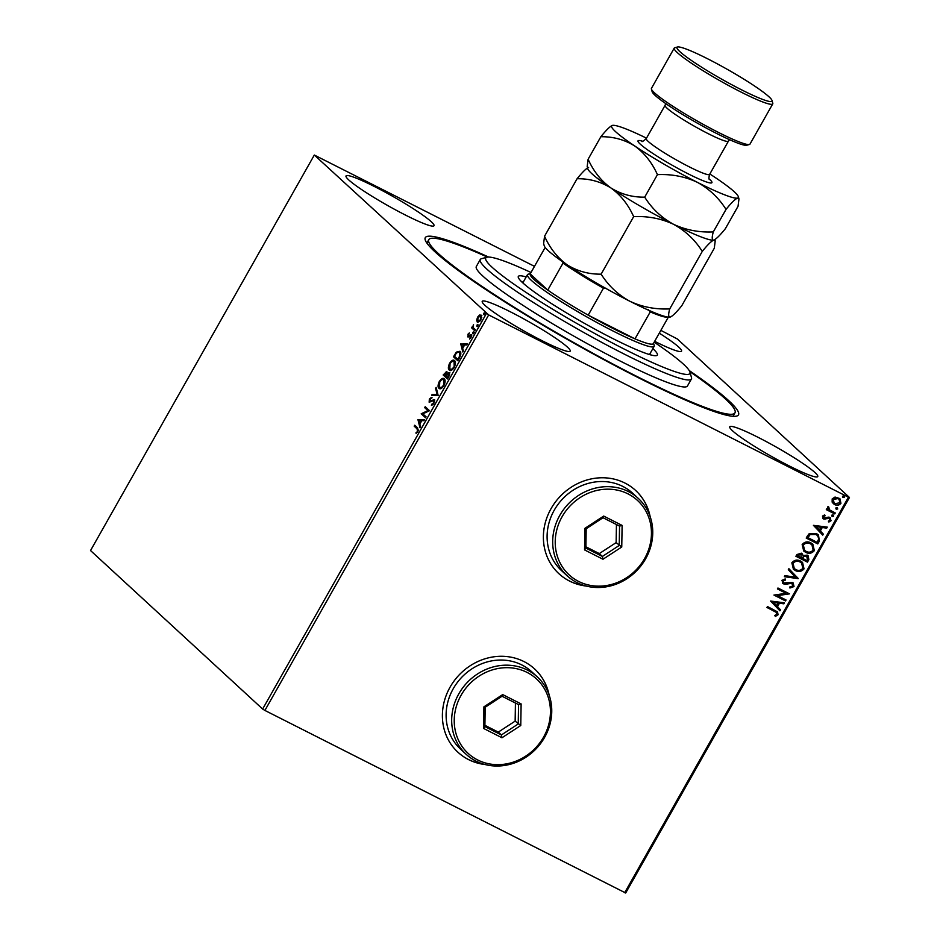 <?xml version="1.0" encoding="UTF-8"?>
<svg xmlns="http://www.w3.org/2000/svg" width="940" height="940" viewBox="0 0 940 940"><rect width="100%" height="100%" fill="white"/><g stroke="black" fill="none" stroke-linecap="round" stroke-linejoin="round"><path stroke-width="1.41" d="M689.232 370.56A179.928 18.624 -150.5 0 1 736.678 416.068A179.928 18.624 -150.5 0 1 636.979 376.999A179.928 18.624 -150.5 0 1 425.186 239.829A179.928 18.624 -150.5 0 1 488.636 257.055M549.125 695.024A56.611 51.465 132.6 0 0 534.613 668.939A56.611 51.465 132.6 0 0 523.991 661.584A56.611 51.465 132.6 0 0 453.903 681.218A56.611 51.465 132.6 0 0 457.921 752.223A56.611 51.465 132.6 0 0 468.543 759.591A56.611 51.465 132.6 0 0 485.111 764.537M457.862 752.164A56.611 51.465 132.6 0 0 468.426 759.473A56.611 51.465 132.6 0 0 484.417 764.361M650.127 516.518A56.611 51.465 132.6 0 0 635.616 490.433A56.611 51.465 132.6 0 0 624.994 483.078A56.611 51.465 132.6 0 0 554.894 502.7A56.611 51.465 132.6 0 0 558.924 573.717A56.611 51.465 132.6 0 0 569.546 581.073A56.611 51.465 132.6 0 0 586.102 586.031M558.865 573.659A56.611 51.465 132.6 0 0 569.417 580.967A56.611 51.465 132.6 0 0 585.42 585.843M510.737 311.998A50.537 5.229 29.5 0 0 482.232 301.364A50.537 5.229 29.5 0 0 541.698 340.503A50.537 5.229 29.5 0 0 570.204 351.137A50.537 5.229 29.5 0 0 510.737 311.998M758.275 437.429A50.537 5.229 29.5 0 0 729.769 426.795A50.537 5.229 29.5 0 0 789.236 465.935A50.537 5.229 29.5 0 0 817.741 476.568A50.537 5.229 29.5 0 0 758.275 437.429M374.543 186.578A50.537 5.229 29.5 0 0 346.026 175.945A50.537 5.229 29.5 0 0 405.493 215.084A50.537 5.229 29.5 0 0 434.01 225.718A50.537 5.229 29.5 0 0 374.543 186.578M476.686 320.129L477.602 317.097L479.553 315.041L481.198 315.17L480.869 320.117L477.285 322.079L476.686 320.129L477.367 320.105M474.771 330.751L471.61 327.837L472.139 326.897L472.609 327.32L473.525 324.582L473.243 327.684L475.311 329.811L474.771 330.751M467.862 334.311L469.342 332.913L468.19 335.921L471.245 334.675L471.046 337.507L469.518 339.046L470.728 335.627L467.673 336.873L468.32 334.546M468.19 335.921L469.272 336.297L471.245 334.675M471.528 336.203L470.305 335.58M459.413 357.905L457.804 360.748L453.468 356.765L456.323 352.136L459.954 351.266C461.281 352.277 461.105 354.486 459.413 357.905M447.499 378.973L443.163 374.978L446.817 371.418L447.088 373.415L449.285 372.498L448.885 376.517L447.499 378.973M438.169 395.458L431.613 395.399L432.189 394.377L437.159 394.424L435.561 388.408L436.137 387.386L438.169 395.458M426.079 416.82L425.55 417.76L421.214 413.776L427.912 410.627L424.68 407.643L425.209 406.703L429.545 410.698L422.859 413.847L426.079 416.82M417.078 428.84L414.188 426.184L414.728 425.233L417.654 427.935L417.901 431.578L416.091 433.422L417.454 431.178L417.078 428.84L417.736 429.169L414.188 426.184M262.636 709.042L90.534 550.558L314.312 155.041L488.683 314.923L264.904 710.44L262.636 709.042L486.415 313.514M417.842 419.745L424.481 419.651L423.905 420.673L421.802 420.65L419.851 424.093L420.532 426.631L419.945 427.653L417.924 419.581M433.88 403.331L431.378 405.211L433.399 402.99L433.634 400.605L429.134 402.191L429.357 399.077L431.437 397.385L429.803 399.5L429.651 401.239L434.174 399.664L433.88 403.331M434.538 401.498L433.035 400.522M429.651 401.239L431.19 401.521L432.282 400.745L431.625 400.416M439.709 388.714L438.945 388.302C437.676 387.233 437.781 384.977 439.286 381.534C441.389 378.538 443.046 377.645 444.256 378.855C445.537 379.936 445.407 382.204 443.88 385.659C441.8 388.596 440.155 389.477 438.945 388.302L439.356 388.584M450.013 370.501L449.261 370.078C447.981 369.009 448.098 366.753 449.59 363.31C451.694 360.314 453.35 359.421 454.572 360.643C455.841 361.724 455.712 363.98 454.185 367.434C452.105 370.384 450.471 371.265 449.261 370.078L449.661 370.372M460.671 344.04L467.309 343.946L466.734 344.968L464.63 344.957L462.68 348.387L463.361 350.926L462.774 351.96L460.753 343.887M472.914 333.524L472.867 332.337L473.666 331.89L472.785 333.453L473.584 333.007M473.443 333.794L472.867 332.337L473.666 331.89M477.003 326.298L476.956 325.111L477.755 324.664L476.874 326.227L477.673 325.781M477.532 326.568L476.956 325.111L477.755 324.664M483.665 314.524L483.618 313.337L484.417 312.879L483.536 314.454L484.335 313.995M484.194 314.782L483.618 313.337L484.417 312.879M660.855 330.375L677.364 338.999L849.466 497.483L625.688 893L264.904 710.44M832.147 502.136L832.194 498.882L835.025 497.048L839.878 498.576L840.936 503.311C839.115 505.379 837.011 505.802 834.626 504.569L832.147 502.136M834.744 513.922L826.295 509.645L826.836 508.693L828.07 509.327L827.611 506.977L828.305 506.413L829.62 509.927L835.272 512.97L834.744 513.922L826.342 509.562M829.785 517.47L831.101 520.689L828.857 522.053L828.375 521.113L829.997 520.266L829.292 518.434L823.652 519.009L822.453 516.095L824.686 514.885L825.097 515.802L823.522 516.565L824.145 518.046L828.305 517.118L830.549 517.987M829.55 518.586L828.363 518.245M828.116 518.022L824.874 519.139L822.947 518.528M819.375 541.064L817.765 543.919L806.215 538.068L807.26 536.211L809.328 533.497L816.402 533.52L818.458 534.931L819.375 541.064L817.765 543.919M801.35 553.178L803.159 555.575L807.202 555.129L808.189 555.81L808.846 559.688L807.46 562.132L795.91 556.28L796.885 554.553L801.35 553.178L802.231 553.789M798.13 578.629L784.36 576.702L784.935 575.668L795.381 577.137L788.308 569.711L788.883 568.688L798.13 578.629L784.454 576.514M786.04 599.99L785.511 600.93L773.961 595.079L786.04 593.316L777.427 588.945L777.956 588.005L789.506 593.857L777.451 595.631L786.04 599.99M774.619 611.376L766.934 607.487L767.475 606.535L777.556 611.893L778.05 614.784L775.406 616.417L774.795 615.489L776.863 614.196L776.475 612.492L766.981 607.405M624.665 892.73L848.432 497.213L488.683 314.923M770.577 601.048L784.442 602.81L783.866 603.832L779.448 603.221L777.498 606.664L780.494 609.802L779.918 610.824L770.577 601.048M792.244 583.587L790.258 582.812L783.384 583.881L781.916 580.332L785.217 578.958L785.511 580.051L783.102 580.944L783.866 582.918L792.361 582.377L794.03 586.548L789.952 588.017L789.8 586.96L792.808 586.008L791.821 583.305L785.405 584.292L782.538 583.305M792.361 582.377L793.254 582.988M795.334 570.545L793.419 569.229L791.844 562.79C794.394 559.899 797.32 559.335 800.61 561.086L802.537 562.402L804.029 568.865C801.503 571.696 798.601 572.249 795.334 570.545L793.289 569.111M805.639 552.321L803.724 551.005L802.149 544.566C804.699 541.687 807.625 541.123 810.914 542.874L812.853 544.189L814.334 550.652C811.808 553.472 808.905 554.036 805.639 552.321L803.594 550.887M813.417 525.343L827.27 527.105L826.695 528.139L822.277 527.516L820.338 530.959L823.323 534.096L822.747 535.119L813.417 525.343M832.875 514.685L833.392 515.966L831.994 516.26L831.724 515.214L833.122 514.92L833.639 516.189L832.241 516.483L831.724 515.214M833.122 514.92L833.392 515.966M836.964 507.471L837.481 508.74L836.071 509.034L835.801 507.988L837.211 507.694L837.728 508.963L836.33 509.269L835.801 507.988M837.211 507.694L837.481 508.74M843.627 495.686L844.144 496.954L842.745 497.26L842.475 496.214L843.873 495.909L844.39 497.19L842.992 497.483L842.475 496.214M843.873 495.909L844.144 496.954M314.312 155.041L534.484 266.349M654.651 341.338A50.537 5.229 29.5 0 0 681.547 351.149A50.537 5.229 29.5 0 0 659.281 333.16M848.432 497.213L849.466 497.483M649.881 515.837A56.611 51.465 132.6 0 0 635.546 490.375M548.889 694.355A56.611 51.465 132.6 0 0 534.554 668.892M777.427 611.787L778.05 614.784M777.803 614.56L775.159 616.193M776.346 612.386L774.372 611.153M784.101 602.763L783.866 603.832M783.619 603.609L779.448 603.221M779.201 602.998L777.498 606.664M777.251 606.429L780.494 609.802M780.247 609.567L779.671 610.577M778.038 603.022L773.162 602.152L776.546 605.654L778.038 603.022L773.409 602.375L776.546 605.654M785.746 599.837L785.511 600.93M785.264 600.695L774.008 594.996M777.474 588.875L786.04 593.316M789.142 593.845L777.451 595.631M793.137 582.87L794.03 586.548M793.783 586.313L789.694 587.794M783.126 583.658L782.421 583.188M785.029 578.958L785.511 580.051M785.264 579.816L783.102 580.944M782.856 580.709L783.619 582.683M788.871 568.712L798.213 578.464M802.419 562.296L804.029 568.865M803.782 568.641C801.256 571.461 798.354 572.025 795.087 570.31M801.514 562.978L799.834 561.803C797.214 560.416 794.876 560.863 792.808 563.119L794.147 568.394M800.081 562.026C797.461 560.651 795.123 561.086 793.055 563.342L794.277 568.5L795.863 569.593C798.471 570.968 800.786 570.545 802.831 568.301L801.632 563.095L799.834 561.803M808.059 555.693L808.6 559.453L807.46 562.132M807.213 561.909L795.957 556.198M802.102 553.672L803.159 555.575M807.119 556.363L803.524 556.28L802.266 558.184L806.802 560.593L807.413 559.512L806.673 556.081L803.77 556.504L802.513 558.419M801.315 554.436L800.586 553.907L797.931 554.729L797.379 555.716L801.327 557.82L800.833 554.13L797.625 555.939M800.586 553.907L801.197 554.33M812.724 544.072L814.334 550.652M814.087 550.417C811.561 553.249 808.659 553.801 805.392 552.097M811.819 544.765L810.139 543.579C807.519 542.204 805.181 542.639 803.113 544.894L804.464 550.17M810.386 543.813C807.766 542.427 805.427 542.862 803.359 545.13L804.581 550.288L806.168 551.38C808.776 552.755 811.102 552.321 813.135 550.076L811.948 544.871L810.139 543.579M817.518 543.684L806.261 537.986M818.329 534.813L819.128 540.841M817.365 535.447L815.615 534.237L809.892 534.331L807.683 537.492L817.118 542.368L818.822 538.691L817.495 535.565L815.861 534.461L810.139 534.554L807.93 537.715M826.93 527.058L826.695 528.139M826.448 527.904L822.277 527.516M822.03 527.293L820.338 530.959M820.091 530.736L823.323 534.096M823.076 533.861L822.512 534.872M820.867 527.317L815.991 526.447L819.375 529.96L820.867 527.317L816.237 526.67L819.375 529.96M824.556 514.909L825.097 515.802M824.85 515.578L823.522 516.565M823.275 516.33L823.898 517.822M829.538 517.235L831.101 520.689M830.854 520.466L828.61 521.817M828.246 506.449L828.951 507.318M828.316 507.436L829.374 509.691M834.979 512.829L834.497 513.687M839.749 498.459L840.936 503.311M840.689 503.076C838.868 505.156 836.764 505.579 834.379 504.334L834.626 504.569M834.379 504.334L833.145 503.523M838.915 499.199L837.763 498.376L832.981 499.187L833.991 502.794M838.01 498.599L833.228 499.41L834.121 502.912L835.167 503.629L839.89 502.782L839.044 499.305L837.763 498.376M414.857 426.513L415.28 425.75M417.701 432.071L416.032 432.635M418.441 430.273L417.736 429.169M418.582 419.922L424.293 419.98M420.333 426.971L418.5 420.074M421.132 420.65L418.923 420.627L419.639 423.282L421.649 420.909M425.644 417.583L421.214 413.776M421.99 413.906L428.57 410.956L427.912 410.627M428.57 410.956L424.68 407.643M425.338 407.984L425.773 407.22M432.153 405.022L431.589 404.247M432.247 404.576L433.27 404.2M434.292 400.934L433.693 400.851L434.292 400.934M429.674 402.402L429.474 400.898M430.015 399.406L432.095 397.714M432.282 400.745L434.832 400.005M432.459 395.411L432.189 394.377M432.846 394.706L437.159 394.424M437.829 394.753L435.561 388.408M439.615 388.631L438.78 385.365M441.177 380.136L444.15 378.761M445.09 381.969L443.727 379.795C442.764 378.844 441.436 379.537 439.755 381.899L439.485 387.362L442.599 387.421M444.385 380.136L443.727 379.795L443.939 385.541M439.485 387.362C440.437 388.314 441.753 387.621 443.422 385.271M447.593 378.785L443.163 374.978M443.821 375.319L444.256 374.555M445.63 372.311L446.911 371.523M447.745 373.744L449.943 372.828M449.673 374.414L449.144 373.638M447.088 374.285L447.228 373.486M446.947 372.698L446.288 372.357L444.138 374.449L445.525 375.73L446.147 372.264L446.805 372.593M449.414 373.779L447.146 374.202L445.971 376.129L447.581 377.622L448.615 373.345L449.273 373.673M449.919 370.419L449.085 367.152M451.494 361.912L454.455 360.537M455.395 363.745L454.032 361.583C453.068 360.619 451.74 361.324 450.06 363.686L449.79 369.138L452.904 369.209M454.69 361.912L454.032 361.583L454.255 367.329M449.79 369.138C450.754 370.09 452.058 369.397 453.726 367.058M457.909 360.572L453.468 356.765M454.126 357.094L454.561 356.331M460.612 351.607L456.323 352.136M460.083 352.547L459.026 351.936L456.452 353.005L454.443 356.225L457.886 359.397L459.778 355.767L459.425 352.206L460.776 354.486M461.411 344.216L467.121 344.275M463.162 351.266L461.329 344.369M463.961 344.945L461.752 344.921L462.468 347.577L464.478 345.215M469.272 336.297L470.129 335.651L469.471 335.31M471.245 334.863L471.915 335.004M470.247 338.541L469.53 338.236M468.202 337.049L468.085 335.756M473.525 332.678L474.324 332.22M474.876 330.575L471.61 327.837M472.268 328.166L472.714 327.379M473.22 327.637L472.609 327.32M477.614 325.452L478.413 324.993M479.236 316.099L480.211 315.382L479.553 315.041M480.211 315.382L481.856 315.499M477.943 322.408L477.344 320.458M481.774 317.426L480.834 316.204M478.484 321.468L479.835 321.527M480.939 319.999L480.669 316.11L477.978 317.462L477.826 321.139L478.719 321.633M477.826 321.139L480.481 319.764M484.276 313.666L485.087 313.22M531.006 272.494A117.253 12.138 29.5 0 0 486.955 257.231A117.253 12.138 29.5 0 0 485.651 258.312A117.253 12.138 29.5 0 0 584.469 327.802A117.253 12.138 29.5 0 0 690.007 373.204A117.253 12.138 29.5 0 0 689.948 372.087A117.253 12.138 29.5 0 0 654.181 342.172M689.948 372.087L691.488 377.528A121.295 12.561 -150.5 0 1 691.546 378.691A121.295 12.561 -150.5 0 1 691.417 378.985A121.295 12.561 -150.5 0 1 581.014 330.951A121.295 12.561 -150.5 0 1 480.152 259.828A121.295 12.561 -150.5 0 1 480.27 259.522A121.295 12.561 -150.5 0 1 481.491 258.712L486.955 257.231M652.842 348.634A79.853 8.272 -150.5 0 1 657.413 354.885A79.853 8.272 -150.5 0 1 657.33 355.085A79.853 8.272 -150.5 0 1 584.645 323.454A79.853 8.272 -150.5 0 1 518.245 276.63A79.853 8.272 -150.5 0 1 518.328 276.43A79.853 8.272 -150.5 0 1 526.165 276.959M689.784 371.594A175.886 18.213 -150.5 0 1 735.15 412.437A175.886 18.213 -150.5 0 1 734.962 412.872A175.886 18.213 -150.5 0 1 574.88 343.218A175.886 18.213 -150.5 0 1 428.628 240.088A175.886 18.213 -150.5 0 1 428.805 239.653A175.886 18.213 -150.5 0 1 487.461 257.125M480.27 259.522L476.31 266.525A121.295 12.561 29.5 0 0 476.192 266.831A121.295 12.561 29.5 0 0 577.054 337.954A121.295 12.561 29.5 0 0 687.457 385.988L691.417 378.985M651.056 354.991A79.853 8.272 29.5 0 0 649.881 353.887M523.192 282.212A79.853 8.272 29.5 0 0 521.63 281.765M606.606 288.439L603.457 288.192A70.758 7.32 -150.5 0 1 563.001 263.13L547.762 290.084A70.758 7.32 29.5 0 1 530.207 273.916L547.762 290.084A70.758 7.32 29.5 0 0 588.205 315.147A70.758 7.32 29.5 0 0 613.456 328.706A70.758 7.32 29.5 0 0 634.993 338.858A70.758 7.32 29.5 0 0 653.37 343.594L668.352 317.132L653.37 343.594M653.559 343.264L654.181 345.474A72.779 7.532 -150.5 0 1 654.146 346.343A72.779 7.532 -150.5 0 1 613.08 331.033A72.779 7.532 -150.5 0 1 527.457 274.668A72.779 7.532 -150.5 0 1 528.186 274.186L530.395 273.587M603.457 288.192L588.205 315.147L634.993 338.858L650.245 311.904L648.271 309.554M563.001 263.13L562.637 261.191M530.207 273.916L545.177 247.443L530.207 273.916M668.011 317.097A70.758 7.32 -150.5 0 1 650.245 311.904M749.403 144.502L746.677 145.242A54.579 5.652 -150.5 0 1 716.433 133.386A54.579 5.652 -150.5 0 1 652.172 91.779L651.408 89.053A56.611 5.863 29.5 0 0 718.043 132.211A56.611 5.863 29.5 0 0 749.403 144.502A56.611 5.863 29.5 0 0 749.967 144.125L772.75 103.87A56.611 5.863 -150.5 0 1 740.814 91.956A56.611 5.863 -150.5 0 1 674.215 48.116A56.611 5.863 -150.5 0 1 674.779 47.74L677.505 47A54.579 5.652 29.5 0 0 741.19 89.641A54.579 5.652 29.5 0 0 772.01 100.463A54.579 5.652 29.5 0 0 707.75 58.856A54.579 5.652 29.5 0 0 677.505 47M772.01 100.463L772.774 103.188A56.611 5.863 -150.5 0 1 772.75 103.87M588.605 167.426C586.29 168.342 582.447 172.114 577.078 178.741C589.345 178.541 600.613 181.62 610.894 187.941C620.623 194.968 628.214 204.532 633.666 216.635C647.895 215.988 661.173 218.526 673.486 224.272C685.389 230.805 694.989 239.853 702.274 251.403C707.585 244.823 711.427 241.051 713.789 240.088L715.211 240.922L714.283 248.254L681.747 305.77C676.424 312.35 672.593 316.122 670.22 317.086L670.22 317.086C668.328 317.262 668.164 314.536 669.738 308.907C655.509 309.565 642.232 307.028 629.918 301.282C618.015 294.749 608.415 285.701 601.13 274.151C588.875 274.339 577.606 271.272 567.325 264.951C557.596 257.913 550.006 248.348 544.542 236.246L543.614 243.589L544.248 245.798A72.779 7.532 29.5 0 0 567.325 264.951A72.779 7.532 29.5 0 0 629.918 301.282A72.779 7.532 29.5 0 0 670.22 317.086A72.779 7.532 29.5 0 0 670.243 317.086L670.243 317.086M702.274 251.403L669.738 308.907M577.078 178.741L544.542 236.246M633.666 216.635L601.13 274.151M610.894 187.941A72.779 7.532 29.5 0 0 673.486 224.272A72.779 7.532 29.5 0 0 713.789 240.088A72.779 7.532 29.5 0 0 713.812 240.076L713.789 240.088C711.897 240.264 711.733 237.538 713.295 231.91C699.078 232.568 685.8 230.018 673.486 224.272C661.572 217.739 651.984 208.692 644.699 197.142C632.444 197.341 621.175 194.275 610.894 187.941C601.165 180.915 593.575 171.35 588.111 159.248L587.183 166.58L587.817 168.789A72.779 7.532 29.5 0 0 610.894 187.941M646.509 138.156A72.779 7.532 29.5 0 0 612.363 125.419A72.779 7.532 29.5 0 0 634.653 145.935A72.779 7.532 29.5 0 0 697.245 182.266A72.779 7.532 29.5 0 0 737.559 198.082L738.969 198.928L738.053 206.26L725.316 228.761C719.993 235.341 716.151 239.124 713.789 240.088M612.351 125.419L612.351 125.419A72.779 7.532 29.5 0 0 612.351 125.419C610.048 126.336 606.206 130.119 600.848 136.735C613.103 136.547 624.371 139.613 634.653 145.935C644.382 152.973 651.972 162.538 657.436 174.64C671.654 173.982 684.931 176.532 697.245 182.266C709.159 188.811 718.748 197.846 726.033 209.397C731.355 202.817 735.186 199.045 737.559 198.082A72.779 7.532 29.5 0 0 738.346 196.707A72.779 7.532 29.5 0 0 715.269 177.554A72.779 7.532 29.5 0 0 709.841 173.994M600.848 136.735L588.111 159.248M726.033 209.397L713.295 231.91M657.436 174.64L644.699 197.142M674.215 48.116L651.443 88.372A56.611 5.863 29.5 0 0 651.408 89.053M578.582 581.413A50.537 45.954 132.6 0 0 644.593 558.572A50.537 45.954 132.6 0 0 628.084 493.911A50.537 45.954 132.6 0 0 562.073 516.753A50.537 45.954 132.6 0 0 578.582 581.413M628.461 491.585A52.558 47.787 -47.4 0 1 638.319 498.423A52.558 47.787 -47.4 0 1 642.055 564.364A52.558 47.787 -47.4 0 1 576.972 582.589A52.558 47.787 -47.4 0 1 567.114 575.762A52.558 47.787 -47.4 0 1 563.377 509.821A52.558 47.787 -47.4 0 1 628.461 491.585M638.319 498.423L632.749 493.3A52.558 47.787 132.6 0 0 622.891 486.462A52.558 47.787 132.6 0 0 557.796 504.686A52.558 47.787 132.6 0 0 561.533 570.627L567.114 575.762M603.692 516.072L622.116 525.413L621.751 546.998L602.975 559.241L584.551 549.912L584.915 528.327L603.692 516.072L603.034 517.74L586.196 528.726L585.879 548.079L602.387 556.445L619.225 545.459L619.554 526.106L603.034 517.74M585.902 546.798L599.297 553.59L602.387 556.445L602.975 559.241M599.297 553.59L616.135 542.615L621.751 546.998M616.135 542.615L616.44 524.532M584.915 528.327L586.196 528.726M585.879 548.079L584.551 549.912M622.116 525.413L619.554 526.106M477.579 759.92A50.537 45.954 132.6 0 0 543.59 737.077A50.537 45.954 132.6 0 0 527.093 672.417A50.537 45.954 132.6 0 0 461.082 695.271A50.537 45.954 132.6 0 0 477.579 759.92M527.457 670.102A52.558 47.787 -47.4 0 1 537.327 676.929A52.558 47.787 -47.4 0 1 541.064 742.87A52.558 47.787 -47.4 0 1 475.981 761.106A52.558 47.787 -47.4 0 1 466.111 754.268A52.558 47.787 -47.4 0 1 462.374 688.327A52.558 47.787 -47.4 0 1 527.457 670.102M537.327 676.929L531.758 671.806A52.558 47.787 132.6 0 0 521.888 664.968A52.558 47.787 132.6 0 0 456.805 683.192A52.558 47.787 132.6 0 0 460.541 749.133L466.111 754.268M502.7 694.59L521.124 703.919L520.76 725.504L501.972 737.759L483.56 728.418L483.912 706.833L502.7 694.59L502.042 696.246L485.204 707.232L484.876 726.585L501.396 734.951L518.234 723.965L518.563 704.612L502.042 696.246M484.899 725.316L498.294 732.107L501.396 734.951L501.972 737.759M498.294 732.107L515.144 721.121L520.76 725.504M515.144 721.121L515.437 703.038M483.912 706.833L485.204 707.232M484.876 726.585L483.56 728.418M521.124 703.919L518.563 704.612M709.195 178.929A42.453 4.395 -150.5 0 1 687.962 173.724A42.453 4.395 -150.5 0 1 646.932 149.401A42.453 4.395 -150.5 0 1 642.596 141.247M641.856 141.306L641.856 141.306C641.773 142.151 643.242 141.247 646.262 138.579A36.39 3.772 29.5 0 0 689.079 166.756A36.39 3.772 29.5 0 0 709.606 174.417C708.76 177.625 708.736 179.352 709.536 179.599L709.536 179.599M709.606 174.417L728.418 141.165A36.39 3.772 -150.5 0 1 707.891 133.504A36.39 3.772 -150.5 0 1 665.073 105.327L646.262 138.579M433.516 400.522L434.174 400.863M429.78 401.321L430.438 401.65M468.273 335.968L468.931 336.309M470.646 335.568L471.304 335.909M426.878 243.072L428.805 239.653M733.036 416.279L734.962 412.872M654.146 346.343L649.493 354.556M527.457 274.668L522.804 282.881M665.708 103.565L665.073 105.327M714.835 239.606L715.211 240.922M738.346 196.707L738.969 198.928M728.418 141.165L729.605 139.708"/></g></svg>
